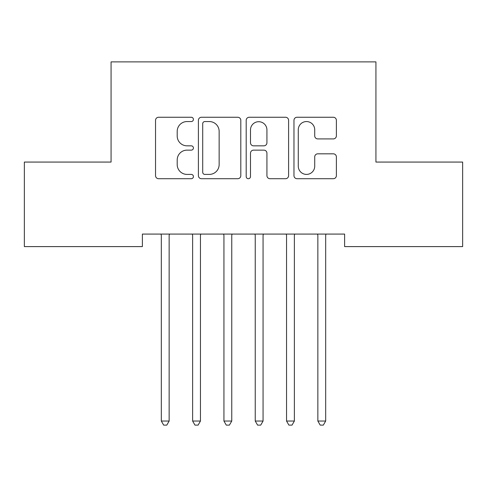 <?xml version="1.0" encoding="UTF-8"?>
<svg xmlns="http://www.w3.org/2000/svg" width="487" height="487" viewBox="0 0 487 487"><rect width="100%" height="100%" fill="white"/><g stroke="black" fill="none" stroke-linecap="round" stroke-linejoin="round"><path stroke-width="0.73" d="M193.412 119.4A2.149 2.149 0 0 0 191.257 117.251L158.61 117.251A3.074 3.074 0 0 0 155.536 120.326L155.536 175.637A3.074 3.074 0 0 0 158.61 178.711L191.257 178.711A2.149 2.149 0 0 0 193.412 176.562A2.149 2.149 0 0 0 191.257 174.407L187.032 174.407A9.831 9.831 0 0 1 177.201 164.576L177.201 159.967A9.831 9.831 0 0 1 187.032 150.136L191.257 150.136A2.149 2.149 0 0 0 193.412 147.981A2.149 2.149 0 0 0 191.257 145.832L187.032 145.832A9.831 9.831 0 0 1 177.201 135.995L177.201 131.387A9.831 9.831 0 0 1 187.032 121.555L191.257 121.555A2.149 2.149 0 0 0 193.412 119.4M333.309 138.917A3.074 3.074 0 0 0 336.383 135.843L336.383 120.326A3.074 3.074 0 0 0 333.309 117.251L297.046 117.251A3.074 3.074 0 0 0 293.971 120.326L293.971 175.637A3.074 3.074 0 0 0 297.046 178.711L333.309 178.711A3.074 3.074 0 0 0 336.383 175.637L336.383 156.893A3.074 3.074 0 0 0 333.309 153.819L317.792 153.819A3.074 3.074 0 0 0 314.718 156.893L314.718 166.189A8.218 8.218 0 0 1 306.5 174.407A8.218 8.218 0 0 1 298.275 166.189L298.275 129.773A8.218 8.218 0 0 1 306.5 121.555A8.218 8.218 0 0 1 314.718 129.773L314.718 135.843A3.074 3.074 0 0 0 317.792 138.917L333.309 138.917M344.619 234.077L142.381 234.077L142.381 246.599L24.35 246.599L24.35 162.068L111.073 162.068L111.073 61.886L375.927 61.886L375.927 162.068L462.65 162.068L462.65 246.599L344.619 246.599L344.619 234.077M240.809 120.326A3.074 3.074 0 0 0 237.735 117.251L201.478 117.251A3.074 3.074 0 0 0 198.404 120.326L198.404 175.637A3.074 3.074 0 0 0 201.478 178.711L237.735 178.711A3.074 3.074 0 0 0 240.809 175.637L240.809 120.326M249.265 117.251L285.522 117.251A3.074 3.074 0 0 1 288.596 120.326L288.596 175.637A3.074 3.074 0 0 1 285.522 178.711L270.005 178.711A3.074 3.074 0 0 1 266.931 175.637L266.931 153.204A3.074 3.074 0 0 0 263.857 150.136L253.563 150.136A3.074 3.074 0 0 0 250.488 153.204L250.488 176.562A2.149 2.149 0 0 1 248.34 178.711A2.149 2.149 0 0 1 246.191 176.562L246.191 120.326A3.074 3.074 0 0 1 249.265 117.251M204.857 121.555A2.149 2.149 0 0 0 202.708 123.704L202.708 172.258A2.149 2.149 0 0 0 204.857 174.407L209.313 174.407A9.831 9.831 0 0 0 219.144 164.576L219.144 131.387A9.831 9.831 0 0 0 209.313 121.555L204.857 121.555M266.931 129.926A8.218 8.218 0 0 0 258.713 121.707A8.218 8.218 0 0 0 250.488 129.926L250.488 142.758A3.074 3.074 0 0 0 253.563 145.832L263.857 145.832A3.074 3.074 0 0 0 266.931 142.758L266.931 129.926M169.555 234.077L169.373 234.533A3.129 3.129 0 0 0 169.147 235.702L169.147 421.042L161.319 421.042L161.319 235.702A3.129 3.129 0 0 0 161.094 234.533L160.905 234.077M169.147 421.042L166.798 425.114L163.669 425.114L161.319 421.042M192.213 234.077L192.402 234.533A3.129 3.129 0 0 1 192.627 235.702L192.627 421.042L200.455 421.042L200.455 235.702A3.129 3.129 0 0 1 200.681 234.533L200.863 234.077M200.455 421.042L198.106 425.114L194.977 425.114L192.627 421.042M223.521 234.077L223.71 234.533A3.129 3.129 0 0 1 223.935 235.702L223.935 421.042L231.757 421.042L231.757 235.702A3.129 3.129 0 0 1 231.989 234.533L232.171 234.077M231.757 421.042L229.414 425.114L226.278 425.114L223.935 421.042M254.829 234.077L255.011 234.533A3.129 3.129 0 0 1 255.243 235.702L255.243 421.042L263.065 421.042L263.065 235.702A3.129 3.129 0 0 1 263.29 234.533L263.479 234.077M263.065 421.042L260.722 425.114L257.586 425.114L255.243 421.042M286.137 234.077L286.319 234.533A3.129 3.129 0 0 1 286.545 235.702L286.545 421.042L294.373 421.042L294.373 235.702A3.129 3.129 0 0 1 294.598 234.533L294.787 234.077M294.373 421.042L292.023 425.114L288.894 425.114L286.545 421.042M326.095 234.077L325.906 234.533A3.129 3.129 0 0 0 325.681 235.702L325.681 421.042L317.853 421.042L317.853 235.702A3.129 3.129 0 0 0 317.627 234.533L317.445 234.077M325.681 421.042L323.331 425.114L320.202 425.114L317.853 421.042"/></g></svg>
